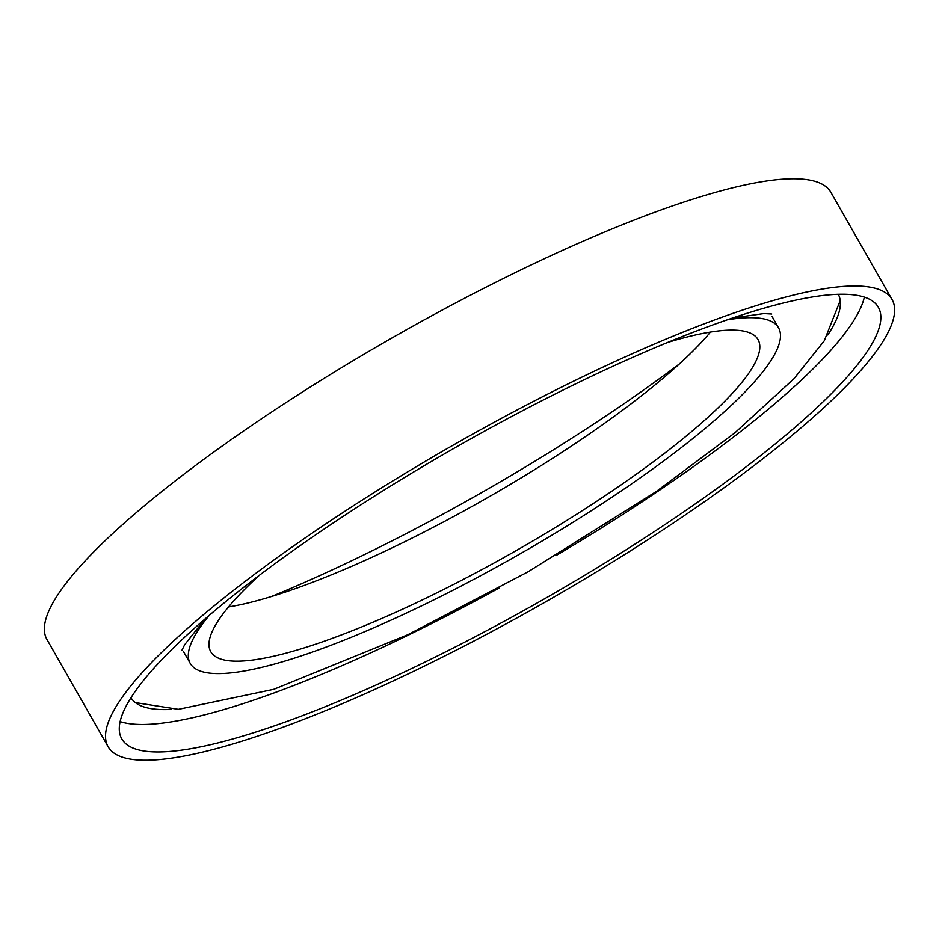<?xml version="1.0" encoding="UTF-8"?>
<svg xmlns="http://www.w3.org/2000/svg" width="939" height="939" viewBox="0 0 939 939"><rect width="100%" height="100%" fill="white"/><g stroke="black" fill="none" stroke-linecap="round" stroke-linejoin="round"><path stroke-width="1.41" d="M710.471 332.054A315.011 63.5 -29.7 0 1 590.807 432.926A315.011 63.5 -29.7 0 1 228.529 606.946M727.361 319.788A338.639 68.265 -29.7 0 1 778.56 327.852A338.639 68.265 -29.7 0 1 630.832 484.407A338.639 68.265 -29.7 0 1 190.253 663.415A338.639 68.265 -29.7 0 1 209.374 615.245M667.594 342.465A315.011 63.5 -29.7 0 1 758.031 339.554A315.011 63.5 -29.7 0 1 620.609 485.193A315.011 63.5 -29.7 0 1 210.77 651.713A315.011 63.5 -29.7 0 1 259.305 575.349M108.102 746.681L46.95 639.471A451.26 90.966 -29.7 0 1 243.811 430.848A451.26 90.966 -29.7 0 1 830.898 192.319L892.05 299.529A451.26 90.966 -29.7 0 1 695.189 508.152A451.26 90.966 -29.7 0 1 108.102 746.681A451.26 90.966 -29.7 0 1 304.952 538.059A451.26 90.966 -29.7 0 1 892.05 299.529M679.695 363.651A435.508 87.785 -29.7 0 1 627.24 401.469A435.508 87.785 -29.7 0 1 271.406 596.535M688.381 508.668A435.508 87.785 -29.7 0 1 121.777 738.876A435.508 87.785 -29.7 0 1 311.76 537.531A435.508 87.785 -29.7 0 1 878.364 307.323A435.508 87.785 -29.7 0 1 688.381 508.668M864.35 297.123A435.508 87.785 -29.7 0 1 672.711 481.202A435.508 87.785 -29.7 0 1 556.557 555.254M498.996 588.084A435.508 87.785 -29.7 0 1 120.133 721.61M171.321 709.403A407.15 82.08 -29.7 0 1 130.979 697.759M838.292 294.306A407.15 82.08 -29.7 0 1 827.752 334.988M771.987 316.326L778.56 327.852M183.68 651.889L190.253 663.415M205.23 618.801L184.713 644.659L181.814 650.469M135.345 702.583L178.398 709.332L273.824 689.296L407.749 634.752L528.164 571.769L656.208 491.567L734.955 432.762L794.124 378.57L824.254 340.81L840.229 300.527M732.537 318.028L763.912 313.556L771.741 314.013"/></g></svg>
